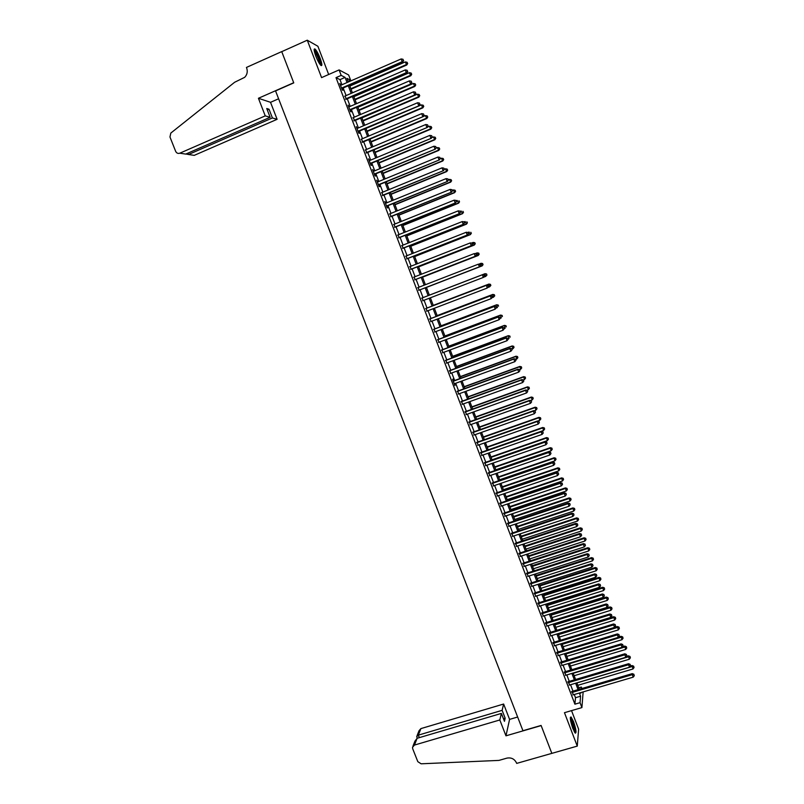 <?xml version="1.0" encoding="UTF-8"?>
<svg xmlns="http://www.w3.org/2000/svg" width="804" height="804" viewBox="0 0 804 804"><rect width="100%" height="100%" fill="white"/><g stroke="black" fill="none" stroke-linecap="round" stroke-linejoin="round"><path stroke-width="1.21" d="M573.503 721.59L571.081 716.987C569.724 717.118 570.317 720.967 572.86 728.555L575.282 733.158C576.639 732.987 576.046 729.127 573.503 721.59M320.193 58.441C318.324 53.727 316.605 50.602 315.047 49.054C313.62 48.32 313.872 50.662 315.801 56.089C317.691 60.813 319.409 63.938 320.947 65.456C322.374 66.179 322.123 63.838 320.193 58.441M578.749 687.822L581.332 687.058L581.885 688.515M551.846 753.398L541.152 725.6L505.967 735.821L499.817 719.972L414.462 745.067L412.522 747.298L412.703 748.765L417.829 761.679L421.125 763.8L498.932 760.403L506.882 758.132C511.264 757.328 514.459 758.906 516.469 762.865L516.67 763.398L577.262 746.112L578.629 729.198L571.533 710.625M328.675 74.501L317.892 46.27L307.269 40.2L321.58 77.616L339.097 69.918L348.645 74.983L350.655 80.269L346.886 78.33L348.293 82.008M348.062 81.395L350.655 80.269M551.825 753.348L541.092 725.449L522.942 730.725L275.561 90.912L293.761 82.882L281.742 51.657L307.269 40.2M572.046 691.43L573.322 694.797M568.317 681.661L569.594 685.008M564.589 671.873L565.865 675.209M560.86 662.074L562.117 665.39M557.112 652.265L558.368 655.561M553.373 642.436L554.619 645.712M549.614 632.587L550.861 635.843M545.856 622.718L547.092 625.954M542.087 612.839L543.323 616.055M538.318 602.94L539.534 606.146M534.539 593.02L535.755 596.206M530.751 583.091L531.957 586.257M526.962 573.141L528.158 576.287M523.163 563.172L524.359 566.307M519.364 553.192L520.55 556.308M515.545 543.192L516.731 546.288M511.736 533.173L512.902 536.248M507.907 523.143L509.073 526.198M504.078 513.093L505.234 516.128M500.239 503.023L501.384 506.038M496.4 492.942L497.535 495.937M492.55 482.832L493.676 485.817M488.691 472.712L489.817 475.677M484.822 462.581L485.948 465.516M480.953 452.421L482.068 455.345M477.084 442.25L478.189 445.155M473.194 432.06L474.29 434.944M469.305 421.859L470.4 424.713M465.405 411.628L466.491 414.472M461.506 401.387L462.581 404.211M457.597 391.126L458.662 393.93M453.677 380.855L452.994 379.046L452.612 379.418L454.963 385.608L454.742 383.629M449.758 370.554L450.803 373.317M445.828 360.242L446.873 362.986M441.888 349.911L442.924 352.634M437.939 339.559L438.974 342.263M433.989 329.198L435.014 331.881M430.039 318.816L431.044 321.469M426.07 308.404L427.075 311.047M422.1 297.993L423.095 300.606M418.11 287.531L419.115 290.164M414.12 277.048L415.135 279.712M410.12 266.546L411.145 269.239M406.11 256.024L407.146 258.747M402.09 245.491L403.136 248.245M398.07 234.929L399.126 237.713M394.04 224.356L395.106 227.17M390 213.763L391.086 216.608M385.96 203.151L384.784 201.482L387.216 207.854L387.759 207.884L387.056 206.025M381.91 192.528L383.016 195.432M377.85 181.875L376.674 180.196L379.116 186.598L379.679 186.669L378.965 184.809M373.78 171.212L372.614 169.533L375.046 175.935L375.619 176.036L374.915 174.177M369.709 160.519L368.533 158.84L370.976 165.262L371.559 165.383L370.855 163.513M365.629 149.815L366.785 152.84M361.539 139.092L362.704 142.147M357.448 128.349L356.272 126.66L358.725 133.112L359.338 133.313L358.624 131.434M353.348 117.585L354.534 120.711M349.237 106.801L348.062 105.113L350.524 111.585L351.157 111.836L350.443 109.957M345.117 96.008L346.333 99.193M341.961 84.772L340.002 79.636L336.012 77.646L574.9 704.183L575.503 697.711L574.277 694.515M573.001 691.139L570.549 684.727M569.272 681.37L566.82 674.918M565.544 671.591L563.081 665.099M561.815 661.792L559.333 655.27M558.076 651.974L555.574 645.421M554.328 642.135L551.815 635.552M550.569 632.286L548.047 625.663M546.81 622.417L544.278 615.764M543.052 612.537L540.499 605.844M539.273 602.638L536.71 595.905M535.494 592.719L532.921 585.955M531.715 582.789L529.122 575.986M527.916 572.83L525.313 565.996M524.118 562.87L521.505 555.996M520.319 552.881L517.686 545.966M516.51 542.881L513.856 535.936M512.691 532.861L510.027 525.876M508.862 522.821L506.188 515.806M505.033 512.771L502.349 505.716M501.193 502.701L498.5 495.606M497.354 492.611L494.641 485.485M493.505 482.511L490.772 475.345M489.646 472.39L486.902 465.184M485.787 462.25L483.023 455.014M481.918 452.089L479.144 444.813M478.038 441.919L475.254 434.602M474.159 431.728L471.355 424.371M470.26 421.517L467.446 414.13M466.37 411.286L463.536 403.859M462.461 401.045L459.627 393.578M458.551 390.784L455.697 383.287M454.642 380.503L451.768 372.966M450.712 370.202L447.828 362.624M446.783 359.89L443.878 352.273M442.843 349.549L439.929 341.901M438.904 339.208L435.969 331.519M434.954 328.836L432.009 321.108M430.994 318.444L428.04 310.686M427.024 308.043L424.06 300.234M423.055 297.621L420.07 289.792M419.075 287.159L416.09 279.33M415.075 276.676L412.1 268.858M411.075 266.174L408.1 258.365M407.065 255.652L404.1 247.863M403.055 245.109L400.09 237.331M399.025 234.547L396.07 226.788M394.995 223.974L392.04 216.216M390.965 213.382L388.01 205.633M386.915 202.759L383.97 195.03M382.865 192.136L379.92 184.417M378.805 181.483L375.87 173.775M374.744 170.81L371.81 163.122M370.664 160.117L367.74 152.438M366.594 149.413L363.669 141.745M362.503 138.69L359.589 131.032M358.403 127.936L355.499 120.298M354.303 117.173L351.398 109.545M350.202 106.389L347.298 98.771M346.082 95.586L343.187 87.988M340.996 85.184L339.811 83.495L342.293 89.988L342.946 90.289L342.223 88.4M583.131 691.902L581.915 707.59L564.468 712.686L577.262 746.112M581.915 707.59L580.046 702.676L580.578 696.224L579.352 693.018M574.9 704.183L580.046 702.676M336.012 77.646L341.177 75.385L339.097 69.918M580.588 692.656L580.82 693.269L580.88 692.566M581.191 688.716L581.332 687.058M349.509 85.224L352.413 92.842M353.629 96.038L356.524 103.666M357.73 106.821L360.634 114.469M361.83 117.595L364.735 125.243M365.91 128.338L368.835 136.007M370.001 139.072L372.915 146.75M374.071 149.785L376.996 157.473M378.141 160.478L381.066 168.177M382.201 171.151L385.136 178.87M386.252 181.804L389.196 189.533M390.302 192.437L393.246 200.186M394.342 203.06L397.287 210.809M398.372 213.663L401.327 221.422M402.392 224.246L405.357 232.014M406.412 234.808L409.377 242.587M410.422 245.351L413.397 253.149M414.432 255.873L417.407 263.682M418.432 266.375L421.407 274.204M422.422 276.867L425.396 284.706M426.401 287.34L429.386 295.179M430.381 297.802L433.356 305.62M434.361 308.264L437.316 316.042M438.331 318.706L441.275 326.444M442.3 329.127L445.225 336.826M446.26 339.529L449.175 347.197M450.21 349.921L453.104 357.539M454.149 360.292L457.034 367.87M458.089 370.644L460.963 378.192M462.019 380.975L464.873 388.483M465.948 391.287L468.782 398.764M469.858 401.588L472.692 409.015M473.767 411.869L476.581 419.256M477.676 422.13L480.47 429.487M481.576 432.371L484.36 439.687M485.465 442.592L488.229 449.878M489.345 452.803L492.098 460.049M493.224 462.993L495.967 470.209M497.093 473.174L499.827 480.34M500.952 483.325L503.676 490.46M504.811 493.465L507.515 500.57M508.661 503.585L511.354 510.651M512.51 513.696L515.183 520.721M516.349 523.776L519.002 530.771M520.178 533.846L522.821 540.801M523.997 543.896L526.63 550.82M527.816 553.936L530.439 560.82M531.625 563.956L534.238 570.8M535.434 573.955L538.027 580.769M539.233 583.935L541.806 590.719M543.022 593.905L545.584 600.648M546.81 603.854L549.363 610.558M550.589 613.794L553.122 620.457M554.358 623.703L556.881 630.336M558.127 633.602L560.639 640.205M563.122 646.738L618.326 629.904L617.412 626.537L561.895 643.501L564.378 650.054M565.634 653.35L568.126 659.883M569.383 663.199L571.855 669.702M573.121 673.038L575.584 679.501M576.86 682.847L579.302 689.279M347.057 82.541L345.097 77.405L341.177 75.385M578.076 689.641L575.634 683.219M574.357 679.862L571.895 673.4M570.629 670.064L568.157 663.571M566.89 660.255L564.408 653.722M563.152 650.426L560.649 643.863M559.403 640.587L556.891 633.984M555.654 630.718L553.132 624.085M551.896 620.839L549.353 614.176M548.127 610.95L545.574 604.246M544.358 601.03L541.795 594.297M540.579 591.101L537.997 584.327M536.791 581.161L534.198 574.347M533.002 571.202L530.399 564.348M529.203 561.222L526.59 554.338M525.404 551.222L522.771 544.308M521.595 541.213L518.942 534.258M517.776 531.173L515.113 524.188M513.947 521.133L511.274 514.108M510.118 511.063L507.435 503.997M506.279 500.982L503.585 493.887M502.44 490.882L499.726 483.747M498.591 480.762L495.857 473.596M494.731 470.631L491.988 463.426M490.872 460.481L488.118 453.235M487.003 450.31L484.229 443.034M483.124 440.13L480.34 432.803M479.244 429.919L476.44 422.562M475.355 419.698L472.541 412.301M471.456 409.457L468.631 402.03M467.556 399.206L464.712 391.739M463.647 388.925L460.782 381.428M459.727 378.634L456.853 371.096M455.808 368.332L452.923 360.745M451.878 358.001L448.974 350.383M447.939 347.65L445.024 339.991M443.989 337.288L441.064 329.59M440.039 326.906L437.095 319.178M436.09 316.505L433.125 308.736M432.12 306.093L429.145 298.274M428.15 295.661L425.165 287.822M424.16 285.179L421.185 277.35M420.17 274.687L417.196 266.868M416.171 264.174L413.196 256.355M412.161 253.632L409.196 245.833M408.141 243.079L405.186 235.301M404.121 232.507L401.166 224.738M400.09 221.924L397.136 214.155M396.05 211.311L393.106 203.563M392.01 200.688L389.066 192.95M387.96 190.045L385.015 182.317M383.9 179.372L380.965 171.664M379.84 168.689L376.905 160.991M375.759 157.986L372.835 150.298M371.689 147.273L368.765 139.594M367.599 136.529L364.684 128.861M363.498 125.776L360.594 118.118M359.398 114.992L356.494 107.354M355.298 104.198L352.393 96.57M351.177 93.385L348.283 85.767M340.002 79.636L345.097 77.405M575.503 697.711L580.578 696.224M341.76 88.601L402.714 62.059L402.191 61.687L341.569 88.098M403.407 60.38L402.995 59.285L403.407 60.38L402.191 61.687L401.166 58.943L340.534 85.385M402.714 62.059L403.618 60.531M402.995 59.285L401.166 58.943M351.026 89.214L406.774 64.993L405.256 61.938L349.83 86.068M350.845 88.721L406.271 64.632L407.658 63.496L407.055 62.27L407.457 63.345M405.256 61.938L407.055 62.27M407.658 63.496L406.774 64.993M314.163 50.35L317.469 54.893C319.861 60.089 320.836 63.415 320.374 64.873M319.801 64.109C319.751 62.179 318.806 59.255 316.947 55.325L314.334 51.275M321.027 65.526C321.057 63.225 319.881 59.556 317.51 54.491L314.133 49.366M570.307 718.153L571.393 719.459C573.935 725.148 575.031 729.459 574.659 732.384M574.167 731.509C574.026 728.122 572.961 724.303 570.971 720.032L570.378 719.138M575.172 733.057C575.151 729.037 573.845 724.213 571.252 718.605L570.358 717.329M265.25 115.876L179.784 153.202L185.744 154.087L270.144 117.294L265.25 115.876L258.426 98.279L293.701 82.722L281.722 51.597L246.446 67.435L246.677 68.028C247.853 71.606 247.18 74.712 244.657 77.345L234.647 82.259L170.81 133.082L169.966 136.992L175.644 151.323C176.578 153.152 177.955 153.775 179.784 153.202M278.596 98.781L270.526 102.319L258.426 98.279M270.526 102.319L277.109 119.314L272.415 117.957L269.038 109.243L266.737 108.52L270.144 117.294M272.415 117.957L188.508 154.499L194.236 155.363L277.109 119.314M269.038 109.243L267.31 109.997M185.945 153.996L188.508 154.499L187.965 153.122M499.817 719.972L501.384 713.409L504.46 721.329L505.173 718.223L502.118 710.344L503.636 704.033L420.894 728.605L418.341 735.137L419.336 737.64M502.118 710.344L418.341 735.137L416.703 736.635L417.286 738.243M517.635 717.027L509.585 719.389L503.636 704.033M505.967 735.821L509.585 719.389M501.384 713.409L417.115 738.293L414.462 745.067M416.985 735.911L419.005 730.776L420.894 728.605M505.173 718.223L503.455 718.736M412.975 746.122L414.914 741.187L417.115 738.293M345.871 99.384L406.824 73.013L406.311 72.661L345.69 98.912M407.527 71.355L407.115 70.26L407.527 71.355L406.311 72.661L405.286 69.918L344.665 96.209M406.824 73.013L407.728 71.496M407.115 70.26L405.286 69.918M349.981 110.158L410.924 83.938L349.8 109.706M411.638 82.299L411.226 81.204L411.638 82.299L410.422 83.616L409.397 80.882L348.775 107.002M410.924 83.938L411.829 82.43M411.226 81.204L409.397 80.882M354.072 120.901L415.015 94.842L353.911 120.479M415.738 93.234L415.326 92.138L415.738 93.234L414.532 94.55L413.507 91.817L352.886 117.786M415.015 94.842L415.929 93.354M415.326 92.138L413.507 91.817M358.162 131.635L419.105 105.736L358.011 131.233M419.829 104.148L419.427 103.053L419.829 104.148L418.633 105.465L417.608 102.741L356.986 128.55M419.105 105.736L420.02 104.259M419.427 103.053L417.608 102.741M355.056 99.807L410.804 75.737L409.306 72.712L353.871 96.691M354.886 99.344L410.311 75.395L411.688 74.249L411.095 73.033L411.497 74.109M409.306 72.712L411.095 73.033M411.688 74.249L410.804 75.737M359.087 110.389L414.824 86.45L413.336 83.465L357.911 107.294M358.916 109.947L414.341 86.149L415.718 84.983L415.125 83.787L415.527 84.852M413.336 83.465L415.125 83.787M415.718 84.983L414.824 86.45M363.096 120.942L418.834 97.153L417.356 94.189L361.941 117.886M362.946 120.53L418.361 96.872L419.738 95.696L419.145 94.51L419.547 95.586M417.356 94.189L419.145 94.51M419.738 95.696L418.834 97.153M367.116 131.484L422.844 107.836L421.376 104.902L365.961 128.459M366.966 131.102L422.381 107.585L423.748 106.389L423.165 105.223L423.567 106.289M421.376 104.902L423.165 105.223M423.748 106.389L422.844 107.836M362.242 142.348L423.185 116.6L362.101 141.966M423.919 115.042L423.507 113.947L423.919 115.042L422.723 116.359L421.698 113.635L361.086 139.283M423.185 116.6L424.1 115.133M423.507 113.947L421.698 113.635M371.116 142.006L426.844 118.51L425.396 115.605L423.246 116.51M370.976 141.645L426.391 118.268L427.748 117.072L427.165 115.907L427.567 116.972M425.396 115.605L427.165 115.907M427.748 117.072L426.844 118.51M366.322 153.031L427.256 127.454L366.192 152.69M427.999 125.916L427.587 124.821L427.999 125.916L426.803 127.233L425.778 124.519L365.167 150.006M427.256 127.454L428.18 125.997M427.587 124.821L425.778 124.519M375.106 152.519L430.833 129.153L429.396 126.278L427.497 127.072M374.986 152.177L430.401 128.941L431.748 127.725L431.175 126.58L431.567 127.645M429.396 126.278L431.175 126.58M431.748 127.725L430.833 129.153M370.393 163.704L431.326 138.278L370.272 163.383M432.07 136.77L431.668 135.685L432.07 136.77L430.874 138.087L429.859 135.384L369.247 160.71M431.326 138.278L432.25 136.841M431.668 135.685L429.859 135.384M379.096 163.001L434.823 139.785L433.396 136.931L431.748 137.625M378.986 162.689L434.391 139.594L435.738 138.368L435.165 137.233L435.567 138.298M433.396 136.931L435.165 137.233M435.738 138.368L434.823 139.785M374.453 174.367L435.386 149.092L374.342 174.066M436.14 147.604L435.728 146.519L436.14 147.604L434.944 148.931L433.929 146.217L373.317 171.403M435.386 149.092L436.311 147.665M435.728 146.519L433.929 146.217M383.086 173.473L438.803 150.388L437.386 147.574L435.999 148.147M382.975 173.182L438.381 150.227L439.718 148.991L439.155 147.866L439.547 148.931M437.386 147.574L439.155 147.866M439.718 148.991L438.803 150.388M378.503 185L439.436 159.885L378.403 184.729M440.19 158.418L439.788 157.333L440.19 158.418L439.004 159.745L437.989 157.041L377.388 182.066M439.436 159.885L440.361 158.468M439.788 157.333L437.989 157.041M387.056 183.915L442.773 160.981L441.366 158.197L440.24 158.659M386.955 183.664L442.361 160.85L443.697 159.594L443.135 158.478L443.537 159.544M441.366 158.197L443.135 158.478M443.697 159.594L442.773 160.981M382.553 195.613L443.476 170.659L382.463 195.372M444.25 169.212L443.838 168.136L444.25 169.212L443.054 170.548L442.049 167.845L381.448 192.709M443.476 170.659L444.411 169.262M443.838 168.136L442.049 167.845M391.025 194.357L446.743 171.553L445.346 168.8L444.391 169.192M390.935 194.116L446.341 171.443L447.667 170.177L447.104 169.071L447.506 170.136M445.346 168.8L447.104 169.071M447.667 170.177L446.743 171.553M386.593 206.216L447.516 181.413L386.513 205.995M448.29 179.985L447.888 178.91L448.29 179.985L447.104 181.322L446.089 178.629L385.498 203.342M447.516 181.413L448.451 180.026M447.888 178.91L446.089 178.629M394.985 204.769L450.702 182.106L449.315 179.382L448.361 179.774M394.905 204.558L450.31 182.026L451.627 180.749L451.074 179.654L451.466 180.709M449.315 179.382L451.074 179.654M451.627 180.749L450.702 182.106M390.623 216.799L451.546 192.146L390.553 216.608M452.33 190.749L451.918 189.674L452.33 190.749L451.144 192.086L450.139 189.392L389.538 213.954M451.546 192.146L452.481 190.769M451.918 189.674L450.139 189.392M398.945 215.16L454.652 192.648L453.285 189.945L452.32 190.337M398.874 214.98L454.27 192.588L455.587 191.292L455.034 190.216L455.426 191.272M453.285 189.945L455.034 190.216M455.587 191.292L454.652 192.648M394.653 227.351L455.566 202.859L394.583 227.19M456.36 201.482L455.175 202.829L454.17 200.146L456.109 200.427L456.36 201.482L456.109 200.427M393.578 224.547L454.17 200.146L455.948 200.407M455.566 202.859L456.511 201.502M402.894 225.542L458.602 203.161L457.235 200.487L456.28 200.879M402.834 225.381L458.23 203.121L459.526 201.824L458.983 200.759L459.385 201.804M459.526 201.824L458.602 203.161M398.663 237.904L459.576 213.562L398.613 237.763M460.38 212.206L459.205 213.552L458.2 210.869L460.129 211.14L460.38 212.206L460.129 211.14M397.608 235.12L458.2 210.869L459.978 211.13M459.576 213.562L460.531 212.206M406.834 235.904L462.541 213.663L461.184 211.02L460.23 211.402M406.784 235.773L462.169 213.653L463.476 212.336L462.933 211.281L463.325 212.326M463.476 212.336L462.541 213.663M402.683 248.426L463.586 224.236L402.633 248.305M464.39 222.909L463.215 224.256L462.22 221.582L464.139 221.834L464.39 222.909L464.139 221.834M401.628 245.672L462.22 221.582L463.988 221.834M463.586 224.236L464.541 222.899M410.764 246.245L466.471 224.145L465.134 221.532L464.169 221.914M410.723 246.135L466.119 224.155L467.405 222.829L466.873 221.783L467.265 222.829M467.405 222.829L466.471 224.145M406.683 258.928L467.586 234.899L406.653 258.838M468.4 233.582L467.235 234.939L466.23 232.266L468.139 232.507L468.4 233.582L468.139 232.507M405.648 256.205L466.23 232.266L467.998 232.517M467.586 234.899L468.541 233.572M414.693 256.577L470.39 234.607L469.064 232.024L467.928 232.467M414.663 256.486L470.049 234.637L471.335 233.301L470.802 232.266L471.194 233.321M471.335 233.301L470.39 234.607M410.683 269.42L471.586 245.542L410.653 269.35M472.4 244.245L471.234 245.602L470.229 242.939L472.139 243.16L472.4 244.245L472.139 243.16M409.658 266.727L470.229 242.939L471.998 243.18M471.586 245.542L472.541 244.225M418.613 266.878L474.31 245.049L472.993 242.496L471.566 243.059M418.593 266.817L473.978 245.109L475.254 243.763L474.732 242.738L475.124 243.783M474.732 242.738L473.335 242.436L474.862 242.718M475.254 243.763L474.31 245.049M414.673 279.882L475.566 256.164L414.653 279.852M476.4 254.888L475.234 256.245L474.229 253.592L476.129 253.793L476.4 254.888L476.129 253.793M413.658 277.229L474.229 253.592L475.998 253.833M475.566 256.164L476.531 254.858M422.532 277.169L478.219 255.481L476.913 252.948L475.194 253.622M422.522 277.129L477.898 255.561L479.174 254.195L478.651 253.19L479.043 254.235M478.651 253.19L477.244 252.868L478.782 253.159M479.174 254.195L478.219 255.481M480.38 265.521L479.224 266.878L418.653 290.324L479.546 266.767L478.219 264.225L480.119 264.416L480.38 265.521L480.119 264.416M417.648 287.711L478.219 264.225L479.988 264.456M479.546 266.767L480.511 265.471M482.953 264.657L482.561 263.622L482.953 264.657L481.807 265.993L426.432 287.43L482.129 265.883L480.832 263.39L478.822 264.164M482.561 263.622L481.154 263.28L482.691 263.581M483.073 264.616L482.129 265.883M484.49 276.073L484.088 275.008L484.49 276.073L483.526 277.35L422.633 300.786M484.36 276.124L483.204 277.481L482.531 274.707L421.638 298.163L482.209 274.837L483.968 275.068M484.088 275.008L482.531 274.707M485.053 273.682L429.366 295.138L485.053 273.682L486.591 273.983L486.852 275.068L486.591 273.983M483.626 277.209L485.716 276.405L484.742 273.802L486.47 274.033M486.983 275.018L485.716 276.405L486.852 275.068M488.46 286.646L488.068 285.591L488.46 286.646L487.174 288.073L426.612 311.228M488.34 286.716L487.174 288.073L486.5 285.269L425.607 308.585M425.617 308.615L486.189 285.43L487.938 285.651M488.068 285.591L486.5 285.269M487.807 287.5L489.616 286.807L488.943 284.053L433.266 305.379M490.36 284.425L490.752 285.47L490.48 284.365L488.641 284.204L433.276 305.409M490.872 285.41L489.616 286.807L490.752 285.47M488.943 284.053L490.48 284.365M492.42 297.209L492.028 296.153L492.42 297.209L491.143 298.646L430.592 321.65M492.299 297.279L491.143 298.646L490.46 295.822L429.577 318.987M429.597 319.037L490.159 296.003L491.907 296.224M492.028 296.153L490.46 295.822M491.988 297.761L493.505 297.178L492.832 294.415L437.155 315.6M494.259 294.807L494.641 295.842L494.37 294.736L492.54 294.586L437.175 315.66M494.761 295.772L493.505 297.178L494.641 295.842M492.832 294.415L494.37 294.736M496.38 307.751L495.978 306.696L496.38 307.751L495.103 309.198L434.552 332.052M496.259 307.832L495.103 309.198L494.41 306.364L433.537 329.369M433.567 329.449L494.118 306.565L495.867 306.776M495.978 306.696L494.41 306.364M496.179 308.002L497.395 307.54L496.711 304.756L441.034 325.811M498.138 305.168L498.53 306.203L498.249 305.088L496.43 304.957L441.064 325.891M496.711 304.756L498.249 305.088M500.329 318.273L499.927 317.218L500.329 318.273L499.063 319.731L438.512 342.434M500.219 318.364L499.063 319.731L498.359 316.876L437.487 339.74M437.527 339.841L498.078 317.108L499.817 317.309M499.927 317.218L498.359 316.876M500.319 318.243L501.274 317.881L500.58 315.078L444.913 336.002M502.018 315.51L502.41 316.545L502.128 315.419L500.309 315.299L444.954 336.102M500.58 315.078L502.128 315.419M504.269 328.776L503.877 327.72L504.269 328.776L503.013 330.253L442.461 352.805M504.158 328.876L503.013 330.253L502.299 327.369L441.426 350.082M441.476 350.212L502.028 327.62L503.766 327.831M503.877 327.72L502.299 327.369M508.198 339.258L507.806 338.213L508.198 339.258L506.952 340.745L446.411 363.157M508.098 339.368L506.952 340.745L506.229 337.851L445.366 360.413M445.426 360.564L505.967 338.122L507.706 338.323M507.806 338.213L506.229 337.851M449.366 370.905L509.897 348.614L510.882 351.227L450.351 373.488M449.295 370.724L510.158 348.313L511.635 348.805L512.027 349.851L511.635 348.805M511.736 348.685L510.158 348.313M510.882 351.227L512.027 349.851M504.188 328.565L505.153 328.213L504.45 325.389L448.783 346.172M505.887 325.831L506.279 326.866L505.997 325.731L504.178 325.63L448.833 346.293M504.45 325.389L505.997 325.731M508.058 338.876L509.012 338.514L508.309 335.68L452.642 356.323M509.756 336.142L510.138 337.167L509.857 336.032L508.048 335.941L452.702 356.473M508.309 335.68L509.857 336.032M511.917 349.157L512.872 348.805L512.158 345.951L456.501 366.463M513.615 346.423L513.997 347.459L513.716 346.313L511.917 346.233L456.571 366.634M513.997 347.459L512.872 348.805M512.158 345.951L513.716 346.313M453.295 381.227L513.826 359.076L514.811 361.689L454.28 383.799M453.215 381.016L514.078 358.755L515.565 359.267L515.957 360.313L515.565 359.267M515.655 359.137L514.078 358.755M514.811 361.689L515.957 360.313M515.766 359.428L516.731 359.076L516.007 356.202L460.35 376.584M517.464 356.695L517.846 357.72L517.555 356.574L515.766 356.514L460.431 376.785M517.846 357.72L516.731 359.076M516.007 356.202L517.555 356.574M457.225 391.528L517.746 369.518L518.731 372.131L458.2 394.101M457.134 391.297L517.987 369.177L519.474 369.709L519.866 370.744L519.474 369.709M519.575 369.569L517.987 369.177M518.731 372.131L519.866 370.744M519.615 369.679L520.58 369.337L519.846 366.433L464.199 386.694M521.314 366.956L521.695 367.981L521.404 366.815L519.615 366.775L464.28 386.915M521.695 367.981L520.58 369.337M519.846 366.433L521.404 366.815M461.144 401.809L521.665 379.95L522.64 382.553L462.119 404.372M461.044 401.558L521.896 379.578L523.394 380.131L523.786 381.166L523.394 380.131M523.484 379.98L521.896 379.578M522.64 382.553L523.786 381.166M523.364 379.95L524.419 379.568L523.675 376.654L468.028 396.774M525.153 377.187L525.535 378.212L525.233 377.046L523.454 377.016L468.129 397.015M525.535 378.212L524.419 379.568M523.675 376.654L525.233 377.046M465.054 412.07L525.575 390.362L526.55 392.965L466.029 414.633M464.953 411.799L525.796 389.97L527.293 390.533L527.685 391.578L527.293 390.533M527.384 390.372L525.796 389.97M526.55 392.965L527.685 391.578M526.942 390.262L528.248 389.789L527.504 386.855L471.858 406.844M528.982 387.407L529.364 388.422L529.062 387.257L527.293 387.237L471.968 407.115M529.364 388.422L528.248 389.789M527.504 386.855L529.062 387.257M468.963 422.321L529.474 400.754L530.449 403.347L469.938 424.884M468.843 422.02L529.685 400.332L531.193 400.925L531.585 401.96L531.193 400.925M531.273 400.754L529.685 400.332M530.449 403.347L531.585 401.96M530.509 400.553L532.077 399.99L531.323 397.035L475.687 416.894M532.811 397.608L533.193 398.623L532.881 397.447L531.122 397.447L475.797 417.186M533.193 398.623L532.077 399.99M531.323 397.035L532.881 397.447M472.863 432.552L533.374 411.125L534.338 413.718L473.837 435.105M472.732 432.22L533.565 410.683L535.082 411.286L535.474 412.331L535.082 411.286M535.162 411.115L533.565 410.683M534.338 413.718L535.474 412.331M534.077 410.824L535.896 410.171L535.132 407.206L479.506 426.934M536.63 407.789L537.012 408.804L536.7 407.618L534.941 407.628L479.626 427.246M537.012 408.804L535.896 410.171M535.132 407.206L536.7 407.618M476.752 442.763L537.253 421.487L538.228 424.07L477.727 445.315M476.621 442.411L537.444 421.015L537.253 421.487L538.971 421.638L539.353 422.673L538.971 421.638M539.042 421.457L537.444 421.015M538.228 424.07L539.353 422.673M537.645 421.075L539.715 420.341L538.941 417.346L483.315 436.954M540.439 417.959L540.821 418.974L540.509 417.778L538.76 417.799L483.445 437.286M540.821 418.974L539.715 420.341M538.941 417.346L540.509 417.778M480.641 452.953L541.142 431.828L542.107 434.401L481.606 455.506M480.501 452.582L541.323 431.336L541.142 431.828L542.841 431.979L543.233 433.004L542.841 431.979M542.921 431.778L541.323 431.336M542.107 434.401L543.233 433.004M488.209 449.818L543.514 430.492L542.74 427.487L487.123 446.954M544.248 428.11L544.62 429.115L544.308 427.919L542.569 427.959L487.254 447.315M544.62 429.115L543.514 430.492M542.74 427.487L544.308 427.919M484.521 463.134L545.011 442.15L545.976 444.723L485.485 465.677M484.37 462.742L545.182 441.627L545.011 442.15L546.72 442.29L547.102 443.326L546.72 442.29M546.78 442.079L545.182 441.627M545.976 444.723L547.102 443.326M492.018 459.818L547.323 440.622L546.539 437.597L490.922 456.943M548.047 438.24L548.418 439.245L548.107 438.039L546.368 438.09L491.063 457.325M548.418 439.245L547.323 440.622M546.539 437.597L548.107 438.039M488.39 473.295L548.881 452.451L549.846 455.024L489.355 475.827M488.229 472.873L549.042 451.908L548.881 452.451L550.579 452.592L550.971 453.617L550.579 452.592M550.639 452.371L549.042 451.908M549.846 455.024L550.971 453.617M495.817 469.807L551.112 450.742L550.328 447.697L494.711 466.903M551.835 448.351L552.217 449.366L551.896 448.14L550.167 448.21L494.862 467.315M552.217 449.366L551.112 450.742M550.328 447.697L551.896 448.14M492.259 483.435L552.74 462.732L553.705 465.305L493.224 485.968M492.088 482.993L552.891 462.169L552.74 462.732L554.438 462.863L554.82 463.898L554.438 462.863M554.499 462.642L552.891 462.169M553.705 465.305L554.82 463.898M499.606 479.777L554.901 460.833L554.107 457.767L498.5 476.862M555.624 458.451L555.996 459.456L555.685 458.23L553.956 458.31L498.661 477.285M555.996 459.456L554.901 460.833M554.107 457.767L555.685 458.23M496.118 493.566L556.589 473.003L557.554 475.566L497.083 496.088M495.937 493.093L556.74 472.41L556.589 473.003L558.288 473.134L558.669 474.159L558.288 473.134M558.348 472.893L556.74 472.41M557.554 475.566L558.669 474.159M503.394 489.726L558.679 470.913L557.875 467.838L502.279 486.792M559.403 468.531L559.775 469.536L559.453 468.3L557.735 468.4L502.45 487.244M559.775 469.536L558.679 470.913M557.875 467.838L559.453 468.3M499.967 503.666L560.438 483.244L561.403 485.807L500.932 506.198M499.776 503.183L560.579 482.641L560.438 483.244L562.137 483.375L562.519 484.4L562.137 483.375M562.187 483.134L560.579 482.641M561.403 485.807L562.519 484.4M507.173 499.666L562.458 480.983L561.644 477.877L506.048 496.711M563.172 478.591L563.554 479.596L563.222 478.36L561.514 478.46L506.229 497.184M563.554 479.596L562.458 480.983M561.644 477.877L563.222 478.36M503.817 513.756L564.277 493.475L565.242 496.038L504.771 516.279M503.616 513.243L564.408 492.852L564.277 493.475L565.966 493.596L566.348 494.621L565.966 493.596M566.016 493.344L564.408 492.852M565.242 496.038L566.348 494.621M510.942 509.585L566.227 491.023L565.413 487.907L509.816 506.61M566.941 488.631L567.322 489.636L566.991 488.39L565.282 488.51L510.007 507.113M567.322 489.636L566.227 491.023M565.413 487.907L566.991 488.39M507.656 523.836L568.116 503.696L569.071 506.239L508.61 526.349M507.445 523.293L568.237 503.043L568.116 503.696L569.805 503.806L570.187 504.832L569.805 503.806M569.845 503.545L568.237 503.043M569.071 506.239L570.187 504.832M514.711 519.495L569.986 501.053L569.162 497.917L513.575 516.5M570.699 498.661L571.081 499.666L570.75 498.41L569.051 498.55L513.776 517.012M571.081 499.666L569.986 501.053M569.162 497.917L570.75 498.41M511.485 533.886L571.945 513.887L572.9 516.439L512.439 536.399M511.274 533.333L572.056 513.213L571.945 513.887L573.624 513.997L574.006 515.012L573.624 513.997M573.664 513.726L572.056 513.213M572.9 516.439L574.006 515.012M518.479 529.374L573.744 511.063L572.91 507.917L517.334 526.369M574.458 508.671L574.83 509.676L574.498 508.409L572.81 508.56L517.535 526.901M574.83 509.676L573.744 511.063M572.91 507.917L574.498 508.409M515.314 543.926L575.764 524.067L576.719 526.61L516.269 546.439M515.093 543.343L575.865 523.364L575.764 524.067L577.443 524.168L577.825 525.193L577.443 524.168M577.483 523.896L575.865 523.364M576.719 526.61L577.825 525.193M522.228 539.243L577.493 521.062L576.659 517.887L521.072 536.218M578.207 518.67L578.578 519.665L578.247 518.399L576.558 518.56L521.293 536.781M578.578 519.665L577.493 521.062M576.659 517.887L578.247 518.399M519.133 553.946L579.573 534.228L580.528 536.76L520.087 556.458M518.902 553.343L579.674 533.504L579.573 534.228L581.252 534.328L581.634 535.343L581.252 534.328M581.292 534.037L579.674 533.504M580.528 536.76L581.634 535.343M525.977 549.102L581.242 531.042L580.387 527.846L524.821 546.047M581.945 528.65L582.317 529.645L581.985 528.369L580.307 528.55L525.042 546.64M582.317 529.645L581.242 531.042M580.387 527.846L581.985 528.369M522.942 563.956L583.382 544.368L584.337 546.901L523.896 566.458M522.7 563.323L583.473 543.625L583.382 544.368L585.061 544.469L585.433 545.484L585.061 544.469M585.091 544.167L583.473 543.625M584.337 546.901L585.433 545.484M529.715 558.941L584.97 541.002L584.126 537.796L528.55 555.865M585.684 538.61L586.056 539.605L585.714 538.318L584.046 538.509L528.781 556.479M586.056 539.605L584.97 541.002M584.126 537.796L585.714 538.318M526.751 573.945L587.181 554.499L588.136 557.021L527.705 576.438M526.499 573.292L587.262 553.735L587.181 554.499L588.85 554.589L589.231 555.594L588.85 554.589M588.88 554.278L587.262 553.735M588.136 557.021L589.231 555.594M533.454 568.76L588.709 550.941L587.845 547.725L532.278 565.674M589.412 548.549L589.784 549.544L589.443 548.258L587.774 548.459L532.519 566.307M589.784 549.544L588.709 550.941M587.845 547.725L589.443 548.258M530.55 583.915L590.98 564.609L591.925 567.132L531.504 586.407M530.298 583.242L591.051 563.815L590.98 564.609L592.649 564.689L593.02 565.704L592.649 564.689M592.669 564.378L591.051 563.815M591.925 567.132L593.02 565.704M537.183 578.558L592.427 560.87L591.563 557.634L536.007 575.463M593.131 558.478L593.503 559.473L593.161 558.177L591.503 558.388L536.258 576.116M593.503 559.473L592.427 560.87M591.563 557.634L593.161 558.177M534.348 593.865L594.769 574.699L595.714 577.212L535.293 596.357M534.077 593.171L594.829 573.885L594.769 574.699L596.427 574.78L596.809 575.785L596.427 574.78M596.447 574.448L594.829 573.885M595.714 577.212L596.809 575.785M540.911 588.347L596.146 570.78L595.272 567.524L539.725 585.232M596.849 568.388L597.221 569.383L596.869 568.076L595.221 568.307L539.976 585.905M597.221 569.383L596.146 570.78M595.272 567.524L596.869 568.076M538.137 603.804L598.548 584.769L599.493 587.282L539.082 606.286M537.856 603.08L598.598 583.935L598.548 584.769L600.206 584.85L600.588 585.855L600.206 584.85M600.226 584.508L598.598 583.935M599.493 587.282L600.588 585.855M544.63 598.116L599.854 580.679L598.98 577.403L543.434 594.98M600.558 578.287L600.93 579.272L600.578 577.965L598.93 578.207L543.695 595.674M600.93 579.272L599.854 580.679M598.98 577.403L600.578 577.965M541.916 613.723L602.327 594.829L603.271 597.342L542.861 616.206M541.635 612.98L602.367 593.975L602.327 594.829L603.985 594.9L604.357 595.905L603.985 594.9M603.995 594.558L602.367 593.975M603.271 597.342L604.357 595.905M548.338 607.874L603.563 590.558L602.678 587.262L547.132 604.719M604.266 588.156L604.638 589.151L604.276 587.824L602.638 588.086L547.413 605.442M604.638 589.151L603.563 590.558M602.678 587.262L604.276 587.824M545.685 623.633L606.095 604.869L607.03 607.372L546.63 626.105M545.393 622.859L606.126 603.985L606.095 604.869L607.744 604.93L608.125 605.935L607.744 604.93M607.754 604.578L606.126 603.985M607.03 607.372L608.125 605.935M552.036 617.613L607.261 600.417L606.367 597.101L550.83 614.437M607.965 598.015L608.326 599L607.975 597.684L606.337 597.955L551.112 615.181M608.326 599L607.261 600.417M606.367 597.101L607.975 597.684M549.454 633.512L609.854 614.889L610.799 617.392L550.398 635.984M549.162 632.728L609.874 613.985L609.854 614.889L611.502 614.949L611.884 615.944L611.502 614.949M611.512 614.588L609.874 613.985M610.799 617.392L611.884 615.944M555.735 627.331L610.96 610.256L610.055 606.93L554.529 624.145M611.653 607.864L612.025 608.849L611.663 607.512L610.035 607.804L554.82 624.909M612.025 608.849L610.96 610.256M610.055 606.93L611.663 607.512M553.222 643.381L613.613 624.889L614.547 627.391L554.157 645.853M552.911 642.577L613.623 623.974L613.613 624.889L615.261 624.949L615.633 625.944L615.261 624.949M615.261 624.577L613.623 623.974M614.547 627.391L615.633 625.944M559.433 637.039L614.648 620.085L613.733 616.738L558.207 633.833M615.341 617.693L615.703 618.668L615.341 617.331L613.723 617.633L558.509 634.617M615.703 618.668L614.648 620.085M613.733 616.738L615.341 617.331M556.971 653.24L617.361 634.879L618.296 637.371L557.916 655.702M556.659 652.406L617.361 633.934L617.361 634.879L619 634.929L619.381 635.924L619 634.929M619 634.557L617.361 633.934M618.296 637.371L619.381 635.924M619.02 627.502L619.381 628.477L619.02 627.14L617.402 627.452L562.197 644.316M619.381 628.477L618.326 629.904M617.412 626.537L619.02 627.14M560.73 663.069L621.1 644.848L622.035 647.341L561.664 665.531M560.398 662.215L621.1 643.883L621.1 644.848L622.738 644.898L623.12 645.893L622.738 644.898M622.738 644.506L621.1 643.883M622.035 647.341L623.12 645.893M566.8 656.406L621.994 639.693L621.08 636.316L618.507 637.1M622.688 637.291L623.06 638.275L622.688 636.919L621.08 637.25L565.875 653.994M623.06 638.275L621.994 639.693M621.08 636.316L622.688 636.919M564.468 672.898L624.839 654.808L625.773 657.29L565.403 675.35M564.137 672.013L624.829 653.813L624.839 654.808L626.477 654.848L626.849 655.843L626.477 654.848M626.467 654.446L624.829 653.813M625.773 657.29L626.849 655.843M570.468 666.064L625.663 649.471L624.738 646.074L622.467 646.758M626.356 647.069L626.728 648.054L626.346 646.687L624.748 647.029L569.554 663.652M626.728 648.054L625.663 649.471M624.738 646.074L626.346 646.687M568.207 682.696L628.567 664.737L629.502 667.219L569.142 685.149M567.865 681.792L628.547 663.732L628.567 664.737L630.205 664.777L630.577 665.772L630.205 664.777M630.195 664.375L628.547 663.732M629.502 667.219L630.577 665.772M574.136 675.712L629.331 659.23L628.396 655.823L626.427 656.416M630.014 656.838L630.386 657.813L630.004 656.446L628.416 656.798L573.222 673.3M630.386 657.813L629.331 659.23M628.396 655.823L630.004 656.446M571.935 692.485L632.296 674.656L633.22 677.139L572.87 694.927M571.584 691.561L632.266 673.631L632.296 674.656L633.924 674.697L634.296 675.682L633.924 674.697M633.914 674.275L632.266 673.631M633.22 677.139L634.296 675.682M577.805 685.33L632.989 668.978L632.044 665.551L630.366 666.044M633.673 666.576L634.034 667.551L633.663 666.184L632.075 666.546L576.89 682.928M634.034 667.551L632.989 668.978M632.044 665.551L633.663 666.184"/></g></svg>
